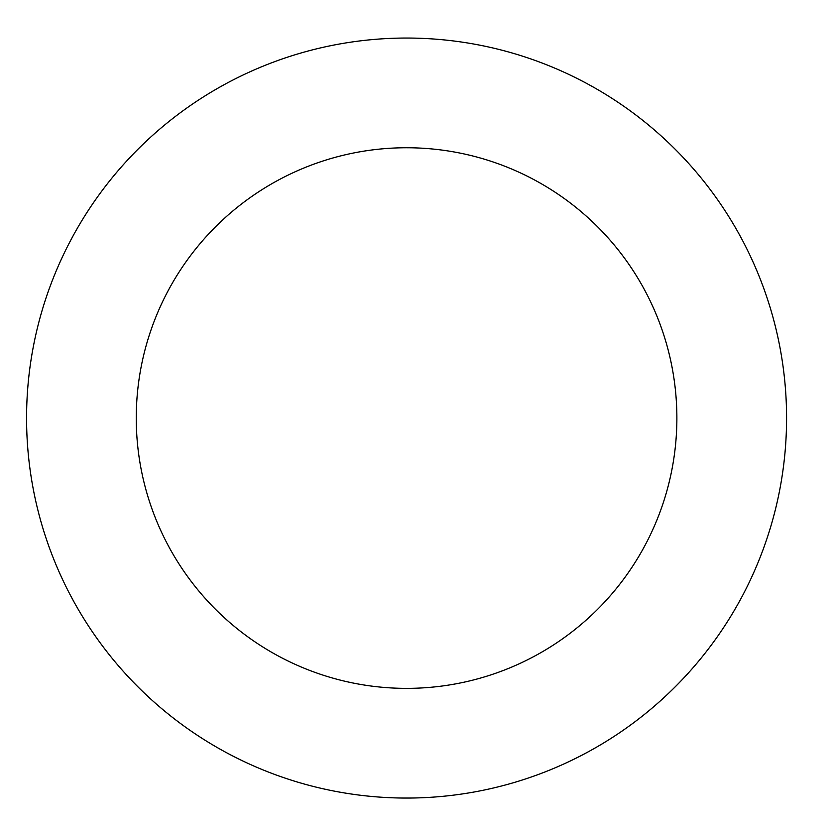 <?xml version="1.0" encoding="UTF-8"?>
<svg xmlns="http://www.w3.org/2000/svg" width="831" height="831" viewBox="0 0 831 831"><rect width="100%" height="100%" fill="white"/><g stroke="black" fill="none" stroke-linecap="round" stroke-linejoin="round"><path stroke-width="1.25" d="M786.292 403.326A380.006 380.006 0 0 0 203.948 96.573A380.006 380.006 0 0 0 229.47 754.268A380.006 380.006 0 0 0 786.292 403.326M676.673 407.585A270.304 270.304 0 0 0 262.44 189.385A270.304 270.304 0 0 0 280.587 657.217A270.304 270.304 0 0 0 676.673 407.585"/></g></svg>
